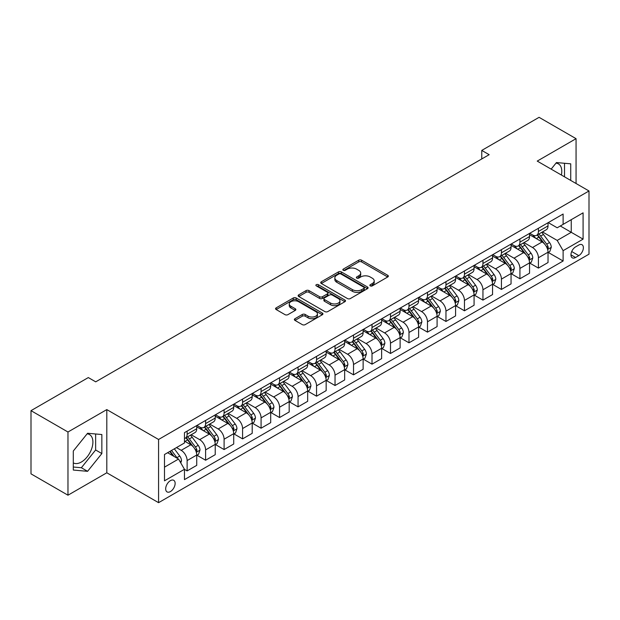 <?xml version="1.0" encoding="UTF-8"?>
<svg xmlns="http://www.w3.org/2000/svg" width="620" height="620" viewBox="0 0 620 620"><rect width="100%" height="100%" fill="white"/><g stroke="black" fill="none" stroke-linecap="round" stroke-linejoin="round"><path stroke-width="0.93" d="M370.279 285.882A1.434 0.829 0 0 0 372.31 285.882L387.74 276.969A2.054 1.186 0 0 0 388.337 276.132A2.054 1.186 0 0 0 387.74 275.296L361.607 260.206A2.054 1.186 0 0 0 358.701 260.206L343.271 269.111A1.434 0.829 0 0 0 342.852 269.7A1.434 0.829 0 0 0 343.271 270.289A1.434 0.829 0 0 0 345.309 270.289L347.301 269.134A6.572 3.79 0 0 1 356.593 269.134L358.771 270.39A6.572 3.79 0 0 1 360.701 273.071A6.572 3.79 0 0 1 358.771 275.76L356.779 276.908A1.434 0.829 0 0 0 356.353 277.497A1.434 0.829 0 0 0 356.779 278.086A1.434 0.829 0 0 0 358.81 278.086L360.809 276.931A6.572 3.79 0 0 1 370.101 276.931L372.279 278.186A6.572 3.79 0 0 1 374.201 280.868A6.572 3.79 0 0 1 372.279 283.549L370.279 284.704A1.434 0.829 0 0 0 369.861 285.293A1.434 0.829 0 0 0 370.279 285.882L370.279 284.704M73.299 462.892A16.314 9.416 120 0 0 81.367 462.024A16.314 9.416 120 0 0 92.023 447.648A16.314 9.416 120 0 0 89.52 434.574A16.314 9.416 120 0 0 87.118 433.837M170.407 491.575A6.696 3.867 120 0 0 174.778 485.677A6.696 3.867 120 0 0 173.755 480.314A6.696 3.867 120 0 0 170.407 480.647A6.696 3.867 120 0 0 166.036 486.545A6.696 3.867 120 0 0 167.059 491.908A6.696 3.867 120 0 0 170.407 491.575M556 163.13A16.314 9.416 -60 0 1 558.403 163.866A16.314 9.416 -60 0 1 561.387 175.034M294.965 318.719A2.054 1.186 0 0 0 294.361 319.556A2.054 1.186 0 0 0 294.965 320.393L302.297 324.624A2.054 1.186 0 0 0 305.203 324.624L322.33 314.735A2.054 1.186 0 0 0 322.935 313.898A2.054 1.186 0 0 0 322.33 313.061L296.197 297.972A2.054 1.186 0 0 0 293.291 297.972L276.163 307.861A2.054 1.186 0 0 0 275.559 308.698A2.054 1.186 0 0 0 276.163 309.535L285.022 314.65A2.054 1.186 0 0 0 287.92 314.65L295.252 310.419A2.054 1.186 0 0 0 295.856 309.582A2.054 1.186 0 0 0 295.252 308.745L290.865 306.203A5.495 3.17 0 0 1 289.253 303.963A5.495 3.17 0 0 1 292.648 301.033A5.495 3.17 0 0 1 298.631 301.723L315.836 311.651A5.495 3.17 0 0 1 317.44 313.898A5.495 3.17 0 0 1 314.053 316.828A5.495 3.17 0 0 1 308.07 316.138L305.203 314.479A2.054 1.186 0 0 0 302.297 314.479L294.965 318.719L294.965 320.393M106.803 409.595L67.975 432.008L31 410.657L31 473.858L67.975 495.202L106.803 472.789L158.573 502.673L158.573 439.479L106.803 409.595L106.803 472.789M576.058 183.505L576.058 138.671L537.23 161.092L589 190.975L158.573 439.479M576.058 138.671L539.082 117.327L481.763 150.412L481.763 158.952M31 410.657L88.319 377.572L95.713 381.843L489.157 154.682L481.763 150.412M347.448 298.553A2.054 1.186 0 0 0 350.354 298.553L367.482 288.664A2.054 1.186 0 0 0 368.086 287.827A2.054 1.186 0 0 0 367.482 286.99L341.349 271.901A2.054 1.186 0 0 0 338.45 271.901L321.315 281.79A2.054 1.186 0 0 0 320.711 282.627A2.054 1.186 0 0 0 321.315 283.472L347.448 298.553M316.882 286.192A1.434 0.829 0 0 1 318.339 286.394L318.339 284.681L344.906 300.026A2.054 1.186 0 0 1 345.51 300.863A2.054 1.186 0 0 1 344.906 301.7L327.779 311.589A2.054 1.186 0 0 1 324.872 311.589L298.739 296.5L298.739 294.826A2.054 1.186 0 0 0 298.135 295.663A2.054 1.186 0 0 0 298.739 296.5M298.739 294.826L306.071 290.594A2.054 1.186 0 0 1 308.977 290.594L319.571 296.709A2.054 1.186 0 0 0 322.478 296.709L327.337 293.903A2.054 1.186 0 0 0 327.941 293.066A2.054 1.186 0 0 0 327.337 292.229L316.308 285.859A1.434 0.829 0 0 1 315.882 285.27A1.434 0.829 0 0 1 316.774 284.502A1.434 0.829 0 0 1 318.339 284.681M578.793 245.032L575.538 246.915A6.487 3.743 120 0 0 571.307 252.627A6.487 3.743 120 0 0 572.299 257.827A6.487 3.743 120 0 0 575.538 257.502L578.793 255.626A6.487 3.743 120 0 0 583.033 249.906A6.487 3.743 120 0 0 582.033 244.714A6.487 3.743 120 0 0 578.793 245.032M158.573 502.673L589 254.169L589 190.975M548.25 222.619L557.202 227.788L563.115 224.37L563.115 214.032L184.458 432.651L184.458 442.982L164.494 454.514L164.494 480.818L184.458 469.286L184.458 479.617L563.115 261.005L563.115 250.674L557.202 240.421L542.492 231.934M563.115 224.37L583.087 212.838L583.087 239.142L563.115 250.674M67.975 432.008L67.975 495.202M560.302 225.99L571.253 232.314L571.253 219.674L583.087 212.838M557.202 240.421L571.253 232.314L583.087 239.142M164.494 467.154L178.544 459.04L167.594 452.716M184.458 469.371L187.124 470.906L187.124 460.575A8.37 4.828 -120 0 0 181.203 450.329L176.475 447.594M187.124 470.906L196.734 465.357L196.734 455.026A8.37 4.828 -120 0 0 190.821 444.78L184.458 441.107M196.958 455.235L205.608 460.234L205.608 449.903A8.37 4.828 -120 0 0 199.694 439.65L191.2 434.752M205.608 460.234L215.225 454.685L215.225 444.354A8.37 4.828 -120 0 0 209.312 434.101L196.734 426.847M215.45 444.563L224.099 449.562L224.099 439.224A8.37 4.828 -120 0 0 218.186 428.978L209.692 424.072M224.099 449.562L233.717 444.005L233.717 433.675A8.37 4.828 -120 0 0 227.796 423.429L215.225 416.167M233.934 433.892L242.59 438.882L242.59 428.552A8.37 4.828 -120 0 0 236.669 418.306L228.176 413.4M242.59 438.882L252.201 433.334L252.201 423.003A8.37 4.828 -120 0 0 246.287 412.757L233.717 405.496M252.425 423.212L261.074 428.211L261.074 417.88A8.37 4.828 -120 0 0 255.161 407.627L246.667 402.729M261.074 428.211L270.692 422.662L270.692 412.323A8.37 4.828 -120 0 0 264.779 402.078L252.201 394.824M270.917 412.54L279.566 417.539L279.566 407.2A8.37 4.828 -120 0 0 273.653 396.955L265.159 392.049M279.566 417.539L289.183 411.982L289.183 401.651A8.37 4.828 -120 0 0 283.262 391.406L270.692 384.144M289.401 401.868L298.057 406.86L298.057 396.529A8.37 4.828 -120 0 0 292.136 386.283L283.642 381.378M298.057 406.86L307.667 401.311L307.667 390.98A8.37 4.828 -120 0 0 301.754 380.726L289.183 373.472M307.892 391.189L316.549 396.188L316.549 385.857A8.37 4.828 -120 0 0 310.628 375.604L302.134 370.698M316.549 396.188L326.159 390.639L326.159 380.3A8.37 4.828 -120 0 0 320.246 370.055L307.667 362.793M326.384 380.517L335.033 385.516L335.033 375.178A8.37 4.828 -120 0 0 329.119 364.932L320.625 360.026M335.033 385.516L344.65 379.959L344.65 369.629A8.37 4.828 -120 0 0 338.729 359.383L326.159 352.121M344.867 369.846L353.524 374.837L353.524 364.506A8.37 4.828 -120 0 0 347.603 354.26L339.109 349.354M353.524 374.837L363.134 369.288L363.134 358.957A8.37 4.828 -120 0 0 357.221 348.704L344.65 341.45M363.359 359.166L372.015 364.165L372.015 353.826A8.37 4.828 -120 0 0 366.094 343.581L357.601 338.675M372.015 364.165L381.626 358.616L381.626 348.277A8.37 4.828 -120 0 0 375.712 338.032L363.134 330.77M381.85 348.494L390.499 353.485L390.499 343.154A8.37 4.828 -120 0 0 384.586 332.909L376.092 328.003M390.499 353.485L400.117 347.936L400.117 337.606A8.37 4.828 -120 0 0 394.196 327.36L381.626 320.098M400.334 337.815L408.991 342.813L408.991 332.483A8.37 4.828 -120 0 0 403.078 322.229L394.576 317.332M408.991 342.813L418.608 337.264L418.608 326.934A8.37 4.828 -120 0 0 412.688 316.68L400.117 309.426M418.825 327.143L427.482 332.142L427.482 321.803A8.37 4.828 -120 0 0 421.561 311.558L413.067 306.652M427.482 332.142L437.092 326.585L437.092 316.254A8.37 4.828 -120 0 0 431.179 306.009L418.608 298.747M437.317 316.471L445.966 321.462L445.966 311.132A8.37 4.828 -120 0 0 440.053 300.886L431.559 295.98M445.966 321.462L455.584 315.913L455.584 305.583A8.37 4.828 -120 0 0 449.663 295.337L437.092 288.075M455.808 305.792L464.457 310.791L464.457 300.46A8.37 4.828 -120 0 0 458.544 290.207L450.043 285.308M464.457 310.791L474.075 305.242L474.075 294.903A8.37 4.828 -120 0 0 468.154 284.658L455.584 277.404M474.292 295.12L482.949 300.119L482.949 289.78A8.37 4.828 -120 0 0 477.028 279.535L468.534 274.629M482.949 300.119L492.559 294.562L492.559 284.231A8.37 4.828 -120 0 0 486.646 273.986L474.075 266.724M492.784 284.448L501.433 289.439L501.433 279.108A8.37 4.828 -120 0 0 495.519 268.863L487.025 263.957M501.433 289.439L511.05 283.89L511.05 273.56A8.37 4.828 -120 0 0 505.137 263.306L492.559 256.052M511.275 273.769L519.924 278.767L519.924 268.437A8.37 4.828 -120 0 0 514.011 258.183L505.517 253.278M519.924 278.767L529.542 273.219L529.542 262.88A8.37 4.828 -120 0 0 523.621 252.635L511.05 245.373M529.759 263.097L538.416 268.096L538.416 257.757A8.37 4.828 -120 0 0 532.495 247.512L524.001 242.606M538.416 268.096L548.026 262.539L548.026 252.208A8.37 4.828 -120 0 0 542.113 241.963L529.542 234.701M529.759 233.29L532.495 234.871A8.37 4.828 -120 0 0 536.68 235.29A8.37 4.828 -120 0 0 538.416 231.454L538.416 228.299M511.275 243.97L514.011 245.543A8.37 4.828 -120 0 0 518.188 245.962A8.37 4.828 -120 0 0 519.924 242.133L519.924 238.971M492.784 254.642L495.519 256.223A8.37 4.828 -120 0 0 499.704 256.633A8.37 4.828 -120 0 0 501.433 252.805L501.433 249.643M474.292 265.313L477.028 266.894A8.37 4.828 -120 0 0 481.213 267.313A8.37 4.828 -120 0 0 482.949 263.477L482.949 260.322M455.801 275.993L458.544 277.574A8.37 4.828 -120 0 0 462.721 277.985A8.37 4.828 -120 0 0 464.457 274.156L464.457 270.994M437.317 286.665L440.053 288.246A8.37 4.828 -120 0 0 444.238 288.656A8.37 4.828 -120 0 0 445.966 284.828L445.966 281.666M418.825 297.337L421.561 298.918A8.37 4.828 -120 0 0 425.746 299.336A8.37 4.828 -120 0 0 427.482 295.507L427.482 292.346M400.334 308.016L403.078 309.597A8.37 4.828 -120 0 0 407.255 310.008A8.37 4.828 -120 0 0 408.991 306.179L408.991 303.017M381.85 318.688L384.586 320.269A8.37 4.828 -120 0 0 388.771 320.679A8.37 4.828 -120 0 0 390.499 316.851L390.499 313.697M363.359 329.367L366.094 330.94A8.37 4.828 -120 0 0 370.279 331.359A8.37 4.828 -120 0 0 372.015 327.531L372.015 324.369M344.867 340.039L347.603 341.62A8.37 4.828 -120 0 0 351.788 342.031A8.37 4.828 -120 0 0 353.524 338.202L353.524 335.04M326.384 350.711L329.119 352.292A8.37 4.828 -120 0 0 333.304 352.71A8.37 4.828 -120 0 0 335.033 348.874L335.033 345.72M307.892 361.39L310.628 362.964A8.37 4.828 -120 0 0 314.813 363.382A8.37 4.828 -120 0 0 316.549 359.553L316.549 356.392M289.401 372.062L292.136 373.643A8.37 4.828 -120 0 0 296.321 374.054A8.37 4.828 -120 0 0 298.057 370.225L298.057 367.063M270.917 382.734L273.653 384.315A8.37 4.828 -120 0 0 277.838 384.733A8.37 4.828 -120 0 0 279.566 380.897L279.566 377.743M252.425 393.413L255.161 394.994A8.37 4.828 -120 0 0 259.346 395.405A8.37 4.828 -120 0 0 261.074 391.577L261.074 388.415M233.934 404.085L236.669 405.666A8.37 4.828 -120 0 0 240.854 406.077A8.37 4.828 -120 0 0 242.59 402.248L242.59 399.086M215.45 414.757L218.186 416.338A8.37 4.828 -120 0 0 222.363 416.756A8.37 4.828 -120 0 0 224.099 412.928L224.099 409.766M196.958 425.436L199.694 427.017A8.37 4.828 -120 0 0 203.879 427.428A8.37 4.828 -120 0 0 205.608 423.6L205.608 420.438M548.25 252.425L563.115 261.005M536.68 235.29L546.298 229.733A8.37 4.828 -120 0 0 548.026 225.905L548.026 222.743M518.188 245.962L527.806 240.413A8.37 4.828 -120 0 0 529.542 236.577L529.542 233.422M499.704 256.633L509.314 251.085A8.37 4.828 -120 0 0 511.05 247.256L511.05 244.094M481.213 267.313L490.831 261.756A8.37 4.828 -120 0 0 492.559 257.928L492.559 254.766M462.721 277.985L472.339 272.436A8.37 4.828 -120 0 0 474.075 268.607L474.075 265.445M444.238 288.656L453.848 283.108A8.37 4.828 -120 0 0 455.584 279.279L455.584 276.117M425.746 299.336L435.364 293.787A8.37 4.828 -120 0 0 437.092 289.951L437.092 286.797M407.255 310.008L416.873 304.459A8.37 4.828 -120 0 0 418.608 300.63L418.608 297.468M388.771 320.679L398.381 315.131A8.37 4.828 -120 0 0 400.117 311.302L400.117 308.14M370.279 331.359L379.897 325.81A8.37 4.828 -120 0 0 381.626 321.974L381.626 318.82M351.788 342.031L361.406 336.482A8.37 4.828 -120 0 0 363.134 332.653L363.134 329.491M333.304 352.71L342.914 347.154A8.37 4.828 -120 0 0 344.65 343.325L344.65 340.163M314.813 363.382L324.423 357.833A8.37 4.828 -120 0 0 326.159 353.997L326.159 350.843M296.321 374.054L305.939 368.505A8.37 4.828 -120 0 0 307.667 364.676L307.667 361.514M277.838 384.733L287.447 379.176A8.37 4.828 -120 0 0 289.183 375.348L289.183 372.186M259.346 395.405L268.956 389.856A8.37 4.828 -120 0 0 270.692 386.028L270.692 382.865M240.854 406.077L250.472 400.528A8.37 4.828 -120 0 0 252.201 396.699L252.201 393.537M222.363 416.756L231.981 411.207A8.37 4.828 -120 0 0 233.717 407.371L233.717 404.217M203.879 427.428L213.489 421.879A8.37 4.828 -120 0 0 215.225 418.05L215.225 414.889M184.458 438.441A8.37 4.828 -120 0 0 185.388 438.1L195.006 432.551A8.37 4.828 -120 0 0 196.734 428.722L196.734 425.56M185.388 438.1A8.37 4.828 -120 0 0 187.124 434.271L187.124 431.117M178.544 459.04L184.458 469.286M570.733 180.435L570.733 163.827L556.458 162.556L551.164 169.136M73.299 470.045L87.575 471.324L101.85 453.569L101.85 434.535L87.575 433.264L73.299 451.019L73.299 470.045M564.518 176.847L564.518 163.277M73.299 467.015L81.367 467.736L95.635 449.981L95.635 433.977M95.635 449.981L101.85 453.569M81.367 467.736L87.575 471.324M370.853 286.084L372.279 285.262A6.572 3.79 0 0 0 374.201 282.581L374.201 280.868M360.701 273.071L360.701 274.784A6.572 3.79 0 0 1 358.771 277.466L357.353 278.287M387.709 276.985L361.607 261.919A2.054 1.186 0 0 0 358.701 261.919L343.852 270.49M367.459 288.68L341.349 273.606A2.054 1.186 0 0 0 338.45 273.606L321.346 283.487M363.855 288.416A1.434 0.829 0 0 0 364.273 287.827A1.434 0.829 0 0 0 363.855 287.238L340.915 273.994A1.434 0.829 0 0 0 338.884 273.994L336.776 275.21A6.572 3.79 0 0 0 334.854 277.892A6.572 3.79 0 0 0 336.776 280.573L352.454 289.633A6.572 3.79 0 0 0 361.747 289.633L363.855 288.416L363.855 290.121A1.434 0.829 0 0 0 364.273 289.532L364.273 287.827M334.854 277.892L334.854 279.604A6.572 3.79 0 0 0 336.776 282.286L336.776 280.573M363.855 290.121L361.747 291.338A6.572 3.79 0 0 1 352.454 291.338L336.776 282.286M298.762 296.515L306.071 292.299L306.071 290.594M327.941 293.066L327.941 294.771A2.054 1.186 0 0 1 327.337 295.616L322.478 298.422A2.054 1.186 0 0 1 319.571 298.422L308.977 292.299A2.054 1.186 0 0 0 306.071 292.299M318.339 286.394L344.883 301.715M330.569 303.064A5.495 3.17 0 0 0 336.559 303.746A5.495 3.17 0 0 0 339.946 300.816A5.495 3.17 0 0 0 338.342 298.577L332.274 295.081A2.054 1.186 0 0 0 329.375 295.081L324.508 297.887A2.054 1.186 0 0 0 323.911 298.724A2.054 1.186 0 0 0 324.508 299.561L330.569 303.064L330.569 304.769A5.495 3.17 0 0 0 336.559 305.459A5.495 3.17 0 0 0 339.946 302.529L339.946 300.816M323.911 298.724L323.911 300.429A2.054 1.186 0 0 0 324.508 301.274L324.508 299.561M330.569 304.769L324.508 301.274M317.44 313.898L317.44 315.603A5.495 3.17 0 0 1 314.053 318.533A5.495 3.17 0 0 1 308.07 317.843L305.203 316.192A2.054 1.186 0 0 0 302.297 316.192L294.988 320.408M289.253 303.963L289.253 305.668A5.495 3.17 0 0 0 290.865 307.915L290.865 306.203M295.252 308.745L295.252 310.419L290.865 307.915M322.307 314.751L296.197 299.677A2.054 1.186 0 0 0 293.291 299.677L276.187 309.55L276.163 307.861M548.026 252.549L549.8 251.526L551.281 247.256A5.541 3.201 -120 0 0 549.514 242.536L543.469 234.469A16.004 9.238 -120 0 0 541.725 232.376M535.711 238.266A16.004 9.238 -120 0 0 532.433 234.84M547.522 249.155L548.289 247.488A5.541 3.201 -120 0 0 546.701 244.156L540.656 236.088A16.004 9.238 -120 0 0 538.912 233.996M537.424 234.856A13.284 7.673 60 0 1 539.601 237.336L544.716 244.164M537.137 235.026A16.004 9.238 60 0 1 538.881 237.111L542.903 242.474M529.542 263.221L531.317 262.198L532.789 257.928A5.541 3.201 -120 0 0 531.022 253.208L524.977 245.14A16.004 9.238 -120 0 0 523.234 243.048M517.22 248.938A16.004 9.238 -120 0 0 513.949 245.512M529.031 259.827L529.798 258.168A5.541 3.201 -120 0 0 528.217 254.828L522.172 246.768A16.004 9.238 -120 0 0 520.42 244.675M518.932 245.536A13.284 7.673 60 0 1 521.118 248.008L526.233 254.835M518.646 245.698A16.004 9.238 60 0 1 520.397 247.791L524.412 253.154M511.05 273.901L512.825 272.877L514.306 268.607A5.541 3.201 -120 0 0 512.531 263.887L506.493 255.82A16.004 9.238 -120 0 0 504.742 253.727M498.736 259.617A16.004 9.238 -120 0 0 495.457 256.184M510.547 270.506L511.314 268.84A5.541 3.201 -120 0 0 509.725 265.507L503.68 257.44A16.004 9.238 -120 0 0 501.936 255.347M500.449 256.207A13.284 7.673 60 0 1 502.626 258.687L507.741 265.515M500.162 256.37A16.004 9.238 60 0 1 501.906 258.463L505.92 263.826M492.559 284.572L494.334 283.549L495.814 279.279A5.541 3.201 -120 0 0 494.047 274.559L488.002 266.492A16.004 9.238 -120 0 0 486.258 264.399M480.244 270.289A16.004 9.238 -120 0 0 476.966 266.863M492.055 281.178L492.822 279.512A5.541 3.201 -120 0 0 491.234 276.179L485.189 268.111A16.004 9.238 -120 0 0 483.445 266.019M481.957 266.879A13.284 7.673 60 0 1 484.135 269.359L489.25 276.187M481.67 267.05A16.004 9.238 60 0 1 483.414 269.134L487.436 274.505M474.075 295.252L475.85 294.221L477.322 289.951A5.541 3.201 -120 0 0 475.555 285.231L469.511 277.163A16.004 9.238 -120 0 0 467.767 275.071M461.753 280.961A16.004 9.238 -120 0 0 458.482 277.535M473.564 291.849L474.331 290.191A5.541 3.201 -120 0 0 472.75 286.858L466.705 278.791A16.004 9.238 -120 0 0 464.954 276.698M463.466 277.558A13.284 7.673 60 0 1 465.651 280.038L470.766 286.866M463.179 277.721A16.004 9.238 60 0 1 464.93 279.814L468.945 285.177M455.584 305.923L457.358 304.901L458.839 300.63A5.541 3.201 -120 0 0 457.064 295.911L451.027 287.843A16.004 9.238 -120 0 0 449.275 285.75M443.269 291.64A16.004 9.238 -120 0 0 439.991 288.207M455.08 302.529L455.847 300.863A5.541 3.201 -120 0 0 454.259 297.53L448.214 289.463A16.004 9.238 -120 0 0 446.47 287.37M444.982 288.23A13.284 7.673 60 0 1 447.16 290.71L452.275 297.538M444.695 288.393A16.004 9.238 60 0 1 446.439 290.486L450.453 295.849M437.092 316.595L438.867 315.572L440.347 311.302A5.541 3.201 -120 0 0 438.58 306.582L432.535 298.514A16.004 9.238 -120 0 0 430.792 296.422M424.778 302.312A16.004 9.238 -120 0 0 421.499 298.887M436.589 313.201L437.356 311.542A5.541 3.201 -120 0 0 435.767 308.202L429.722 300.134A16.004 9.238 -120 0 0 427.978 298.05M426.49 298.902A13.284 7.673 60 0 1 428.668 301.382L433.783 308.21M426.204 299.072A16.004 9.238 60 0 1 427.947 301.165L431.969 306.528M418.608 327.275L420.383 326.244L421.856 321.974A5.541 3.201 -120 0 0 420.089 317.254L414.044 309.186A16.004 9.238 -120 0 0 412.3 307.101M406.286 312.992A16.004 9.238 -120 0 0 403.015 309.558M418.097 323.88L418.864 322.214A5.541 3.201 -120 0 0 417.275 318.882L411.238 310.814A16.004 9.238 -120 0 0 409.487 308.721M407.999 309.582A13.284 7.673 60 0 1 410.184 312.062L415.292 318.889M407.712 309.744A16.004 9.238 60 0 1 409.464 311.837L413.478 317.2M400.117 337.947L401.892 336.923L403.372 332.653A5.541 3.201 -120 0 0 401.597 327.933L395.56 319.866A16.004 9.238 -120 0 0 393.808 317.773M387.802 323.663A16.004 9.238 -120 0 0 384.524 320.23M399.613 334.552L400.373 332.886A5.541 3.201 -120 0 0 398.792 329.553L392.747 321.486A16.004 9.238 -120 0 0 391.003 319.393M389.507 320.253A13.284 7.673 60 0 1 391.693 322.733L396.808 329.561M389.228 320.416A16.004 9.238 60 0 1 390.972 322.509L394.987 327.872M381.626 348.618L383.4 347.595L384.881 343.325A5.541 3.201 -120 0 0 383.113 338.605L377.069 330.538A16.004 9.238 -120 0 0 375.325 328.445M369.311 334.335A16.004 9.238 -120 0 0 366.033 330.91M381.122 345.224L381.889 343.565A5.541 3.201 -120 0 0 380.3 340.225L374.255 332.157A16.004 9.238 -120 0 0 372.512 330.072M371.024 330.933A13.284 7.673 60 0 1 373.201 333.405L378.316 340.233M370.737 331.096A16.004 9.238 60 0 1 372.481 333.188L376.503 338.551M363.134 359.298L364.909 358.267L366.389 353.997A5.541 3.201 -120 0 0 364.622 349.277L358.577 341.209A16.004 9.238 -120 0 0 356.833 339.125M350.819 345.014A16.004 9.238 -120 0 0 347.549 341.581M362.63 355.903L363.397 354.237A5.541 3.201 -120 0 0 361.809 350.904L355.772 342.837A16.004 9.238 -120 0 0 354.02 340.744M352.532 341.604A13.284 7.673 60 0 1 354.71 344.085L359.825 350.912M352.245 341.767A16.004 9.238 60 0 1 353.997 343.86L358.011 349.223M344.65 369.969L346.425 368.947L347.905 364.676A5.541 3.201 -120 0 0 346.131 359.957L340.086 351.889A16.004 9.238 -120 0 0 338.342 349.796M332.336 355.686A16.004 9.238 -120 0 0 329.057 352.261M344.147 366.575L344.906 364.909A5.541 3.201 -120 0 0 343.325 361.576L337.28 353.509A16.004 9.238 -120 0 0 335.536 351.416M334.041 352.276A13.284 7.673 60 0 1 336.226 354.756L341.341 361.584M333.762 352.447A16.004 9.238 60 0 1 335.505 354.531L339.52 359.894M326.159 380.641L327.933 379.618L329.414 375.348A5.541 3.201 -120 0 0 327.647 370.628L321.602 362.56A16.004 9.238 -120 0 0 319.858 360.468M313.844 366.358A16.004 9.238 -120 0 0 310.566 362.933M325.655 377.247L326.422 375.588A5.541 3.201 -120 0 0 324.834 372.248L318.788 364.188A16.004 9.238 -120 0 0 317.045 362.096M315.557 362.956A13.284 7.673 60 0 1 317.735 365.428L322.849 372.256M315.27 363.119A16.004 9.238 60 0 1 317.014 365.211L321.036 370.574M307.667 391.321L309.442 390.298L310.922 386.028A5.541 3.201 -120 0 0 309.155 381.3L303.11 373.24A16.004 9.238 -120 0 0 301.367 371.147M295.353 377.038A16.004 9.238 -120 0 0 292.082 373.604M307.163 387.926L307.931 386.26A5.541 3.201 -120 0 0 306.342 382.928L300.305 374.86A16.004 9.238 -120 0 0 298.553 372.767M297.065 373.628A13.284 7.673 60 0 1 299.243 376.108L304.358 382.935M296.779 373.79A16.004 9.238 60 0 1 298.522 375.883L302.545 381.246M289.183 401.993L290.958 400.969L292.438 396.699A5.541 3.201 -120 0 0 290.664 391.979L284.619 383.912A16.004 9.238 -120 0 0 282.875 381.819M276.869 387.709A16.004 9.238 -120 0 0 273.591 384.284M288.68 398.598L289.439 396.932A5.541 3.201 -120 0 0 287.858 393.599L281.813 385.531A16.004 9.238 -120 0 0 280.07 383.439M278.574 384.299A13.284 7.673 60 0 1 280.759 386.779L285.874 393.607M278.287 384.47A16.004 9.238 60 0 1 280.038 386.554L284.053 391.925M270.692 412.672L272.467 411.641L273.947 407.371A5.541 3.201 -120 0 0 272.18 402.651L266.135 394.584A16.004 9.238 -120 0 0 264.383 392.491M258.377 398.381A16.004 9.238 -120 0 0 255.099 394.956M270.188 409.27L270.956 407.611A5.541 3.201 -120 0 0 269.367 404.279L263.322 396.211A16.004 9.238 -120 0 0 261.578 394.119M260.09 394.979A13.284 7.673 60 0 1 262.268 397.459L267.383 404.286M259.803 395.142A16.004 9.238 60 0 1 261.547 397.234L265.569 402.597M252.201 423.344L253.975 422.321L255.456 418.05A5.541 3.201 -120 0 0 253.688 413.331L247.644 405.263A16.004 9.238 -120 0 0 245.9 403.171M239.886 409.061A16.004 9.238 -120 0 0 236.608 405.627M251.697 419.949L252.464 418.283A5.541 3.201 -120 0 0 250.875 414.95L244.83 406.883A16.004 9.238 -120 0 0 243.087 404.79M241.599 405.65A13.284 7.673 60 0 1 243.776 408.131L248.891 414.958M241.312 405.813A16.004 9.238 60 0 1 243.056 407.906L247.078 413.269M233.717 434.015L235.492 432.993L236.964 428.722A5.541 3.201 -120 0 0 235.197 424.003L229.152 415.935A16.004 9.238 -120 0 0 227.408 413.842M221.402 419.732A16.004 9.238 -120 0 0 218.124 416.307M233.205 430.621L233.972 428.963A5.541 3.201 -120 0 0 232.392 425.622L226.347 417.555A16.004 9.238 -120 0 0 224.595 415.47M223.107 416.322A13.284 7.673 60 0 1 225.292 418.802L230.408 425.63M222.82 416.493A16.004 9.238 60 0 1 224.572 418.585L228.586 423.948M215.225 444.695L217 443.664L218.48 439.394A5.541 3.201 -120 0 0 216.713 434.674L210.668 426.607A16.004 9.238 -120 0 0 208.917 424.522M202.911 430.412A16.004 9.238 -120 0 0 199.632 426.979M214.722 441.3L215.489 439.634A5.541 3.201 -120 0 0 213.9 436.302L207.855 428.234A16.004 9.238 -120 0 0 206.111 426.142M204.623 427.002A13.284 7.673 60 0 1 206.801 429.482L211.916 436.31M204.337 427.164A16.004 9.238 60 0 1 206.08 429.257L210.095 434.62M196.734 455.367L198.508 454.344L199.989 450.074A5.541 3.201 -120 0 0 198.222 445.354L192.177 437.286A16.004 9.238 -120 0 0 190.433 435.193M196.23 451.972L196.997 450.306A5.541 3.201 -120 0 0 195.409 446.974L189.364 438.906A16.004 9.238 -120 0 0 187.62 436.813M186.132 437.674A13.284 7.673 60 0 1 188.309 440.154L193.425 446.981M185.845 437.836A16.004 9.238 60 0 1 187.589 439.929L191.611 445.292M180.761 462.884L181.497 460.745A5.541 3.201 -120 0 0 179.73 456.025L174.336 448.826M177.429 458.389A5.541 3.201 -120 0 0 176.925 457.645L171.531 450.446M170.136 451.252L174.018 456.421M169.756 451.476L173.042 455.863M181.203 450.329L190.821 444.78M199.694 439.65L209.312 434.101M218.186 428.978L227.796 423.429M236.669 418.306L246.287 412.757M255.161 407.627L264.779 402.078M273.653 396.955L283.262 391.406M292.136 386.283L301.754 380.726M310.628 375.604L320.246 370.055M329.119 364.932L338.729 359.383M347.603 354.26L357.221 348.704M366.094 343.581L375.712 338.032M384.586 332.909L394.196 327.36M403.078 322.229L412.688 316.68M421.561 311.558L431.179 306.009M440.053 300.886L449.663 295.337M458.544 290.207L468.154 284.658M477.028 279.535L486.646 273.986M495.519 268.863L505.137 263.306M514.011 258.183L523.621 252.635M532.495 247.512L542.113 241.963M538.416 231.454L548.026 225.905M538.416 257.757L548.026 252.208M519.924 268.437L529.542 262.88M519.924 242.133L529.542 236.577M501.433 279.108L511.05 273.56M501.433 252.805L511.05 247.256M482.949 289.78L492.559 284.231M482.949 263.477L492.559 257.928M464.457 300.46L474.075 294.903M464.457 274.156L474.075 268.607M445.966 311.132L455.584 305.583M445.966 284.828L455.584 279.279M427.482 321.803L437.092 316.254M427.482 295.507L437.092 289.951M408.991 332.483L418.608 326.934M408.991 306.179L418.608 300.63M390.499 343.154L400.117 337.606M390.499 316.851L400.117 311.302M372.015 353.826L381.626 348.277M372.015 327.531L381.626 321.974M353.524 364.506L363.134 358.957M353.524 338.202L363.134 332.653M335.033 375.178L344.65 369.629M335.033 348.874L344.65 343.325M316.549 385.857L326.159 380.3M316.549 359.553L326.159 353.997M298.057 396.529L307.667 390.98M298.057 370.225L307.667 364.676M279.566 407.2L289.183 401.651M279.566 380.897L289.183 375.348M261.074 417.88L270.692 412.323M261.074 391.577L270.692 386.028M242.59 428.552L252.201 423.003M242.59 402.248L252.201 396.699M224.099 439.224L233.717 433.675M224.099 412.928L233.717 407.371M205.608 449.903L215.225 444.354M205.608 423.6L215.225 418.05M187.124 460.575L196.734 455.026M187.124 434.271L196.734 428.722M571.702 251.526L578.793 255.626M570.958 254.859L575.538 257.502M372.279 285.262L372.279 283.549M356.779 278.086L356.779 276.908M358.771 277.466L358.771 275.76M343.271 270.289L343.271 269.111M358.701 261.919L358.701 260.206M361.607 261.919L361.607 260.206M387.74 276.969L387.74 275.296M321.315 283.472L321.315 281.79M338.45 273.606L338.45 271.901M341.349 273.606L341.349 271.901M367.482 288.664L367.482 286.99M352.454 291.338L352.454 289.633M361.747 291.338L361.747 289.633M308.977 292.299L308.977 290.594M319.571 298.422L319.571 296.709M322.478 298.422L322.478 296.709M327.337 295.616L327.337 293.903M344.906 301.7L344.906 300.026M302.297 316.192L302.297 314.479M305.203 316.192L305.203 314.479M308.07 317.843L308.07 316.138M293.291 299.677L293.291 297.972M296.197 299.677L296.197 297.972M322.33 314.735L322.33 313.061M547.615 249.457L551.242 247.365M540.656 236.088L543.469 234.469M536.3 238.607L538.881 237.111M546.701 244.156L549.514 242.536M546.267 246.318L548.289 247.488M529.124 260.137L532.758 258.036M522.172 246.768L524.977 245.14M517.808 249.279L520.397 247.791M528.217 254.828L531.022 253.208M527.775 256.998L529.798 258.168M510.64 270.808L514.267 268.708M503.68 257.44L506.493 255.82M499.325 259.958L501.906 258.463M509.725 265.507L512.531 263.887M509.284 267.67L511.314 268.84M492.148 281.48L495.775 279.387M485.189 268.111L488.002 266.492M480.833 270.63L483.414 269.134M491.234 276.179L494.047 274.559M490.8 278.349L492.822 279.512M473.657 292.16L477.292 290.059M466.705 278.791L469.511 277.163M462.342 281.302L464.93 279.814M472.75 286.858L475.555 285.231M472.308 289.021L474.331 290.191M455.165 302.831L458.8 300.731M448.214 289.463L451.027 287.843M443.858 291.981L446.439 290.486M454.259 297.53L457.064 295.911M453.817 299.692L455.847 300.863M436.682 313.503L440.308 311.411M429.722 300.134L432.535 298.514M425.367 302.653L427.947 301.165M435.767 308.202L438.58 306.582M435.325 310.372L437.356 311.542M418.19 324.183L421.825 322.082M411.238 310.814L414.044 309.186M406.875 313.325L409.464 311.837M417.275 318.882L420.089 317.254M416.841 321.044L418.864 322.214M399.699 334.854L403.333 332.762M392.747 321.486L395.56 319.866M388.391 324.004L390.972 322.509M398.792 329.553L401.597 327.933M398.35 331.716L400.373 332.886M381.215 345.526L384.842 343.433M374.255 332.157L377.069 330.538M369.9 334.676L372.481 333.188M380.3 340.225L383.113 338.605M379.858 342.395L381.889 343.565M362.723 356.206L366.358 354.105M355.772 342.837L358.577 341.209M351.408 345.348L353.997 343.86M361.809 350.904L364.622 349.277M361.375 353.067L363.397 354.237M344.232 366.877L347.867 364.785M337.28 353.509L340.086 351.889M332.925 356.027L335.505 354.531M343.325 361.576L346.131 359.957M342.883 363.738L344.906 364.909M325.748 377.557L329.375 375.457M318.788 364.188L321.602 362.56M314.433 366.699L317.014 365.211M324.834 372.248L327.647 370.628M324.392 374.418L326.422 375.588M307.257 388.228L310.891 386.128M300.305 374.86L303.11 373.24M295.942 377.379L298.522 375.883M306.342 382.928L309.155 381.3M305.908 385.09L307.931 386.26M288.765 398.9L292.4 396.808M281.813 385.531L284.619 383.912M277.45 388.05L280.038 386.554M287.858 393.599L290.664 391.979M287.417 395.769L289.439 396.932M270.281 409.58L273.908 407.479M263.322 396.211L266.135 394.584M258.966 398.722L261.547 397.234M269.367 404.279L272.18 402.651M268.925 406.441L270.956 407.611M251.79 420.252L255.417 418.151M244.83 406.883L247.644 405.263M240.475 409.401L243.056 407.906M250.875 414.95L253.688 413.331M250.441 417.113L252.464 418.283M233.298 430.923L236.933 428.831M226.347 417.555L229.152 415.935M221.983 420.073L224.572 418.585M232.392 425.622L235.197 424.003M231.95 427.792L233.972 428.963M214.815 441.603L218.442 439.503M207.855 428.234L210.668 426.607M203.499 430.745L206.08 429.257M213.9 436.302L216.713 434.674M213.458 438.464L215.489 439.634M196.323 452.275L199.95 450.182M189.364 438.906L192.177 437.286M185.008 441.425L187.589 439.929M195.409 446.974L198.222 445.354M194.975 449.136L196.997 450.306M180.056 461.668L181.466 460.854M176.925 457.645L179.73 456.025"/></g></svg>
